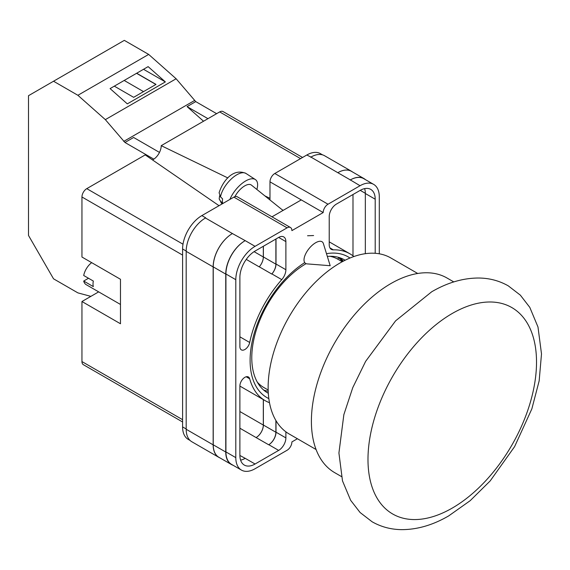 <?xml version="1.0" encoding="UTF-8"?>
<svg xmlns="http://www.w3.org/2000/svg" width="570" height="570" viewBox="0 0 570 570"><rect width="100%" height="100%" fill="white"/><g stroke="black" fill="none" stroke-linecap="round" stroke-linejoin="round"><path stroke-width="0.85" d="M417.717 273.479L390.828 257.954A101.638 58.681 120 0 0 340.005 262.984A101.638 58.681 120 0 0 273.607 352.552A101.638 58.681 120 0 0 289.19 433.998L316.079 449.523M257.284 382.092A74.057 42.757 120 0 0 263.782 387.479L268.171 390.015M342.228 261.744L337.839 259.208A74.057 42.757 120 0 0 329.923 256.272M453.784 281.915L447.037 278.025A112.361 64.873 120 0 0 390.856 283.589A112.361 64.873 120 0 0 317.447 382.605A112.361 64.873 120 0 0 334.676 472.644L341.423 476.541M268.833 398.594A81.239 46.904 -60 0 1 250.102 360.404A81.239 46.904 -60 0 1 304.622 262.677M326.489 253.679A81.239 46.904 -60 0 1 349.987 258.025M345.121 260.241A76.815 44.353 120 0 0 344.501 259.87A76.815 44.353 120 0 0 327.33 256.407M306.097 263.668A76.815 44.353 120 0 0 251.776 357.753A76.815 44.353 120 0 0 267.679 392.915A76.815 44.353 120 0 0 268.32 393.272M313.593 235.545L307.551 235.759M343.311 261.167A76.815 44.353 120 0 0 340.062 257.839M269.988 199.992L269.988 181.837A6.812 3.933 -60 0 1 274.804 173.494L328.014 204.217L360.041 185.727A27.239 15.725 120 0 1 373.656 184.381A27.239 15.725 120 0 1 379.299 196.849L379.299 253.8M322.556 154.876L320.447 153.658A27.239 15.725 -60 0 0 306.824 155.004L274.804 173.494M190.081 440.446L188.235 439.377A27.239 15.725 -60 0 1 182.592 426.901L186.183 428.982M269.988 181.837L323.197 212.553L291.897 230.622A6.812 3.933 120 0 0 290.486 227.508L237.277 196.785A6.812 3.933 -60 0 0 233.878 197.127L201.851 215.61A27.239 15.725 -60 0 0 182.592 248.976L182.592 426.901M301.288 199.906L271.983 216.821M297.405 438.743L291.897 441.914A6.812 3.933 120 0 1 287.088 450.257L255.061 468.747A27.239 15.725 120 0 1 241.445 470.093A27.239 15.725 120 0 1 235.802 457.625L235.802 279.692A27.239 15.725 120 0 1 255.061 246.333L287.088 227.843A6.812 3.933 120 0 1 290.486 227.508M276.008 238.965L276.008 264.024A10.217 5.899 120 0 1 271.89 273.928L281.765 279.628A10.217 5.899 120 0 0 285.884 269.724L285.884 241.609A10.217 5.899 120 0 0 283.767 236.928A10.217 5.899 120 0 0 278.659 237.434L285.884 241.609M281.765 279.628A84.78 48.949 120 0 0 249.696 342.485A7.054 4.075 120 0 1 241.352 349.859A7.054 4.075 120 0 1 239.892 346.631L239.892 277.334A21.453 12.383 120 0 1 255.061 251.057L278.659 237.434M353.863 256.543A84.78 48.949 120 0 0 349.944 253.814A84.78 48.949 120 0 0 333.336 249.852A10.217 5.899 120 0 1 331.334 249.375A10.217 5.899 120 0 1 329.218 244.701L329.218 216.586A10.217 5.899 120 0 1 336.442 204.074L360.041 190.451A21.453 12.383 120 0 1 370.764 189.39A21.453 12.383 120 0 1 375.203 199.208L375.203 253.301M246.19 376.77L249.696 378.793A7.054 4.075 120 0 0 248.413 376.97A7.054 4.075 120 0 0 242.977 378.865A7.054 4.075 120 0 0 239.892 385.961L239.892 455.259A21.453 12.383 120 0 0 244.338 465.084A21.453 12.383 120 0 0 255.061 464.016L278.659 450.4A10.217 5.899 120 0 0 285.884 437.888L285.884 431.818M249.696 378.793A84.78 48.949 120 0 0 265.157 400.66A84.78 48.949 120 0 0 269.489 402.698M328.014 204.217A6.812 3.933 120 0 0 323.197 212.553M219.849 457.838A27.239 15.725 -60 0 1 218.794 457.318L191.826 441.75A27.239 15.725 -60 0 1 186.183 429.281L213.152 444.849L213.152 266.917A27.239 15.725 -60 0 1 232.41 233.558L245.193 240.633A27.239 15.725 120 0 0 225.927 273.999L235.802 279.692M232.41 233.558L205.449 217.989A27.239 15.725 -60 0 1 205.706 217.84L205.449 217.989A27.239 15.725 -60 0 0 186.183 251.349L186.183 429.281M310.679 157.227A27.239 15.725 -60 0 1 310.942 157.085L306.824 155.004M337.825 172.696L350.351 179.921A27.239 15.725 -60 0 1 363.966 178.574L351.448 171.342A27.239 15.725 -60 0 0 337.825 172.696L310.935 157.078A27.239 15.725 -60 0 1 324.558 155.731L351.526 171.299A27.239 15.725 -60 0 1 352.509 171.955M352.994 255.852L352.994 194.52M240.604 460.147A21.453 12.383 120 0 0 245.193 458.323L255.061 464.016M239.899 455.473L245.193 458.323M365.334 253.686L365.334 193.508A21.453 12.383 120 0 0 364.622 188.627M225.927 273.999L225.927 451.924A27.239 15.725 120 0 0 231.57 464.393L241.445 470.093M350.351 179.921L360.041 185.727M373.656 184.381L363.788 178.681A27.239 15.725 120 0 0 350.165 180.027M276.008 420.689L276.008 432.188L285.884 437.888M275.887 420.489L275.887 432.252A10.217 5.899 -60 0 1 268.669 444.764L268.784 444.7A10.217 5.899 120 0 0 276.008 432.188M263.319 399.599L263.319 425.056A10.217 5.899 -60 0 1 256.094 437.568L268.669 444.764M271.89 273.928A84.78 48.949 120 0 0 271.783 274.049A10.217 5.899 -60 0 0 275.887 264.159L275.887 239.037M254.092 251.655L263.319 256.985A10.217 5.899 -60 0 1 259.222 266.874A84.78 48.949 -60 0 1 259.264 266.817L271.783 274.049M263.711 390.087A76.815 44.353 120 0 0 268.214 391.241M233.052 465.248A27.239 15.725 -60 0 1 231.392 464.5L218.873 457.275A27.239 15.725 -60 0 1 213.23 444.799L213.23 266.874L225.748 274.099A27.239 15.725 -60 0 1 245.007 240.739M225.748 274.099L225.748 452.031A27.239 15.725 -60 0 0 231.392 464.5M363.966 178.574A27.239 15.725 -60 0 1 365.448 179.636M342.541 261.573A75.931 43.84 -60 0 0 338.808 257.939L337.461 258.994M213.23 266.874A27.239 15.725 -60 0 1 232.489 233.508M263.368 399.627L263.368 425.028A10.217 5.899 -60 0 1 256.144 437.539M263.368 246.261L263.368 256.928A10.217 5.899 -60 0 1 259.264 266.817M218.794 457.318A27.239 15.725 -60 0 1 213.152 444.849M263.319 256.985L263.319 246.29M337.903 172.653A27.239 15.725 -60 0 1 351.526 171.299M323.389 243.59A13.623 6.22 128.7 0 0 322.335 241.958A13.623 6.22 128.7 0 0 315.652 242.735A13.623 6.22 128.7 0 0 304.01 259.927A13.623 6.22 128.7 0 0 305.292 263.212A13.623 6.22 128.7 0 0 307.116 263.889L330.187 265.713L323.389 243.59M229.888 199.429A20.427 9.327 -51.3 0 1 242.328 183.227A20.427 9.327 -51.3 0 1 255.353 179.55A20.427 9.327 -51.3 0 1 257.619 184.73A20.427 9.327 -51.3 0 1 256.856 189.461M220.519 196.878L219.108 192.788C222.371 182.037 232.617 167.58 245.998 173.458A19.337 8.828 128.7 0 0 231.534 178.745A19.337 8.828 128.7 0 0 220.519 196.878L222.606 198.88A19.622 8.963 128.7 0 0 222.4 201.196A19.622 8.963 128.7 0 0 222.628 203.191L220.533 201.182A19.337 8.828 128.7 0 0 221.837 203.597L222.143 203.896M219.628 195.752L219.179 198.944L220.533 201.182M234.94 196.65A13.623 6.22 -51.3 0 1 251.434 185.108L283.034 210.444M120.477 304.458L86.213 284.679A13.623 7.866 120 0 1 83.697 281.046L93.33 286.61A13.623 7.866 -60 0 1 93.024 284.002A13.623 7.866 -60 0 1 93.33 281.046L83.697 275.488A13.623 7.866 120 0 1 91.677 262.656M83.697 281.046L88.514 278.267M182.592 255.089L81.952 196.985L81.952 257.034L120.477 279.279L120.477 323.76L81.952 301.523L81.952 361.572L182.592 419.677M182.592 421.978L83.362 364.686A6.812 3.933 -60 0 1 81.952 361.572M98.667 291.868L81.952 301.523M81.952 196.985A6.812 3.933 -60 0 1 86.768 188.649L182.998 244.202M219.03 205.692L145.208 154.905L86.768 188.649M152.489 159.906A11.322 6.541 120 0 0 161.225 145.656L227.886 177.954M300.568 158.624L219.671 111.912L161.225 145.656M219.671 111.912A6.812 3.933 -60 0 1 223.077 111.578L302.563 157.47M264.815 195.845L269.988 198.346M159.486 152.411L133.615 137.477L124.951 142.479L105.343 119.636L77.891 95.29L53.537 81.232L28.5 95.689L28.5 235.453L53.537 278.823L77.891 292.88L90.879 296.364M53.537 81.232L124.324 40.363L148.67 54.421L176.13 78.767L195.738 101.61L216.629 113.672M153.701 159.23L154.741 158.474M105.343 119.636L176.13 78.767M77.891 95.29L148.67 54.421M127.317 103.868L165.357 81.909L148.129 66.626L110.088 88.592L127.317 103.868M195.738 101.61L187.067 106.618L203.54 121.225M123.726 141.396L194.513 100.527M124.951 142.479L153.701 159.08M187.067 106.618L207.957 118.674M114.306 86.156L133.644 97.32L156.016 84.403L136.679 73.238M143.512 69.291L165.357 81.909M143.519 91.613L124.182 80.448M155.895 84.474L136.558 73.309M452.252 313.471A119.173 68.806 120 0 0 367.985 459.434A119.173 68.806 120 0 0 452.252 508.084A119.173 68.806 120 0 0 536.52 362.128A119.173 68.806 120 0 0 452.252 313.471M225.927 451.924L235.802 457.625M245.193 240.633L255.061 246.333M233.878 197.127L287.088 227.843M201.851 215.61L205.706 217.84M268.784 444.7L278.659 450.4M239.892 428.213L256.094 437.568M329.923 247.886L333.336 249.852M365.334 193.508L375.203 199.208M276.008 264.024L285.884 269.724M246.261 259.393L259.222 266.874M239.892 336.82L249.696 342.485M213.23 444.799L225.748 452.031M263.368 425.028L275.887 432.252M360.219 190.352L365.334 193.301M263.368 256.928L275.887 264.159M186.183 251.349L213.152 266.917M239.892 411.533L263.319 425.056M182.592 248.976L186.183 251.049M283.233 210.33L281.993 209.618M372.117 521.778L360.097 512.516L350.657 500.325L342.499 480.888L338.922 453L343.86 414.647L352.759 387.65L365.634 361.352L395.594 320.846L431.704 291.776C447.322 282.677 462.911 278.089 478.458 278.017C489.267 278.089 499.213 280.704 508.312 285.876L520.346 295.153L529.794 307.373L537.987 326.995L541.5 353.92L539.163 380.86L531.853 408.875L514.596 446.645L490.164 480.945L470.179 500.681L448.725 515.879C432.915 525.091 417.147 529.68 401.423 529.637C390.82 529.48 381.052 526.865 372.117 521.778M239.892 386.075L265.157 400.66M329.218 241.844L349.944 253.814M219.179 198.944L221.837 203.597M245.998 173.458L255.353 179.55"/></g></svg>
